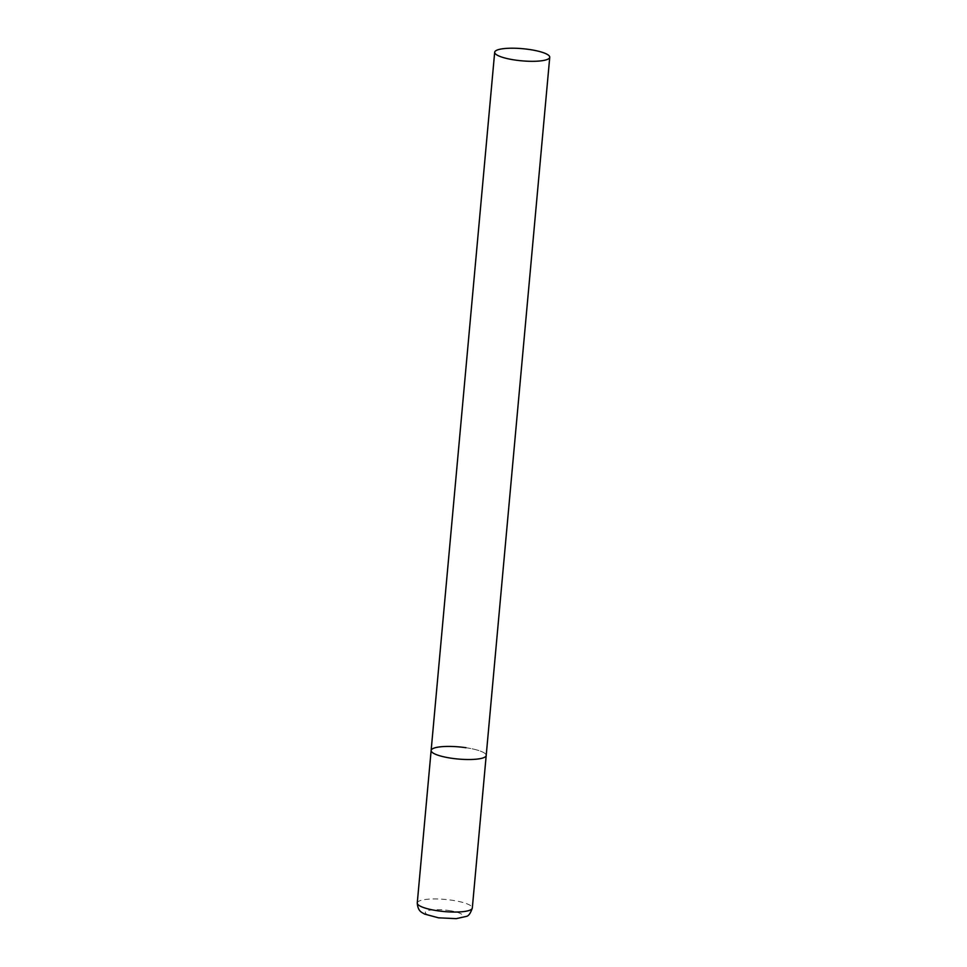 <?xml version="1.0" encoding="UTF-8"?>
<svg xmlns="http://www.w3.org/2000/svg" width="967" height="967" viewBox="0 0 967 967"><rect width="100%" height="100%" fill="white"/><g stroke="black" fill="none" stroke-linecap="round" stroke-linejoin="round"><path stroke-width="0.73" stroke-dasharray="4.83 3.63" d="M465.973 747.721A27.644 6.08 -174.8 0 1 486.196 755.481A27.644 6.08 5.2 0 0 462.625 747.273A27.644 6.08 5.2 0 0 432.128 749.062A27.644 6.08 5.2 0 0 431.137 750.465M417.26 902.997A27.644 6.08 -174.8 0 1 452.097 900.253A27.644 6.08 -174.8 0 1 472.319 908.013M448.978 910.527A18.796 4.134 -174.8 0 1 462.057 916.764A18.796 4.134 -174.8 0 1 439.042 917.671A18.796 4.134 -174.8 0 1 425.951 911.434A18.796 4.134 -174.8 0 1 448.978 910.527"/><path stroke-width="1.45" d="M549.74 57.271A27.644 6.08 5.2 0 0 526.169 49.063A27.644 6.08 5.2 0 0 495.66 50.84A27.644 6.08 5.2 0 0 494.681 52.254A27.644 6.08 5.2 0 0 518.252 60.462A27.644 6.08 5.2 0 0 548.76 58.685A27.644 6.08 5.2 0 0 549.74 57.271L472.319 908.013A27.644 6.08 -174.8 0 1 437.483 910.757A27.644 6.08 -174.8 0 1 417.26 902.997L431.137 750.465A27.644 6.08 5.2 0 0 454.708 758.672A27.644 6.08 5.2 0 0 485.216 756.895A27.644 6.08 5.2 0 0 486.196 755.481A27.644 6.08 -174.8 0 1 451.359 758.225A27.644 6.08 -174.8 0 1 431.137 750.465A27.644 6.08 -174.8 0 1 465.973 747.721M472.319 908.013C470.542 913.344 468.512 916.148 466.215 916.426L456.303 918.65L438.522 917.828L424.598 914.081C422.204 912.413 417.949 911.905 417.26 902.997M431.137 750.465L494.681 52.254"/></g></svg>
